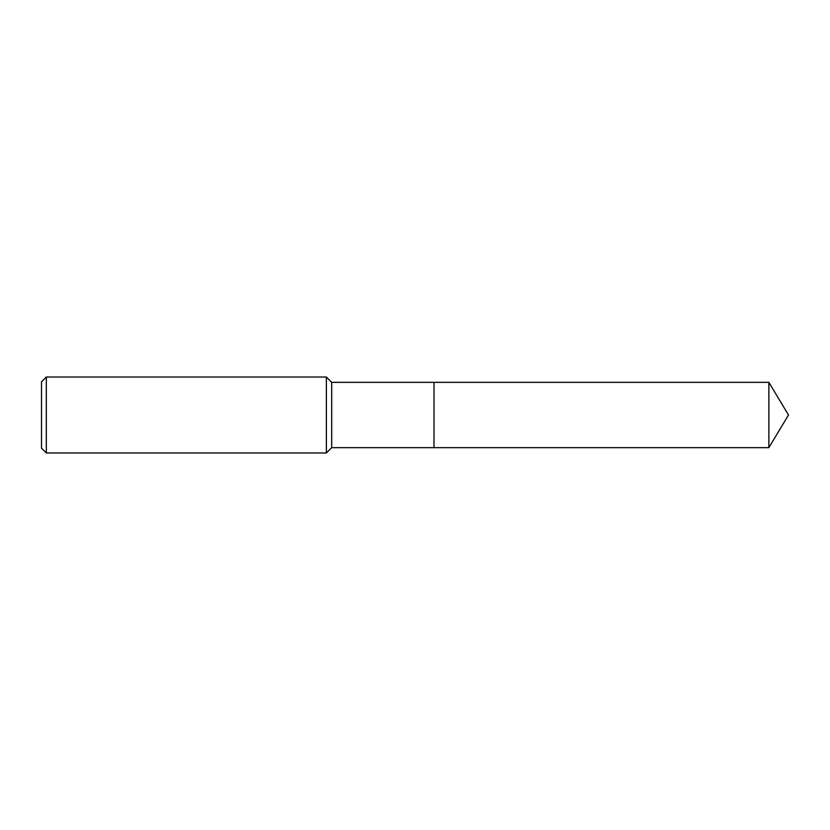 <?xml version="1.0" encoding="UTF-8"?>
<svg xmlns="http://www.w3.org/2000/svg" width="830" height="830" viewBox="0 0 830 830"><rect width="100%" height="100%" fill="white"/><g stroke="black" fill="none" stroke-linecap="round" stroke-linejoin="round"><path stroke-width="1.25" d="M331.689 415L331.689 447.661L768.871 447.661L768.871 382.339L433.997 382.339L433.997 447.661L433.997 382.339L331.689 382.339L331.689 415M46.324 377.017L46.324 452.983L41.5 448.159L41.5 381.842L46.324 377.017L326.377 377.017L326.377 452.983L331.689 447.661M46.324 452.983L326.377 452.983M331.689 382.339L326.377 377.017M768.871 382.339L788.5 415L768.871 447.661"/></g></svg>
